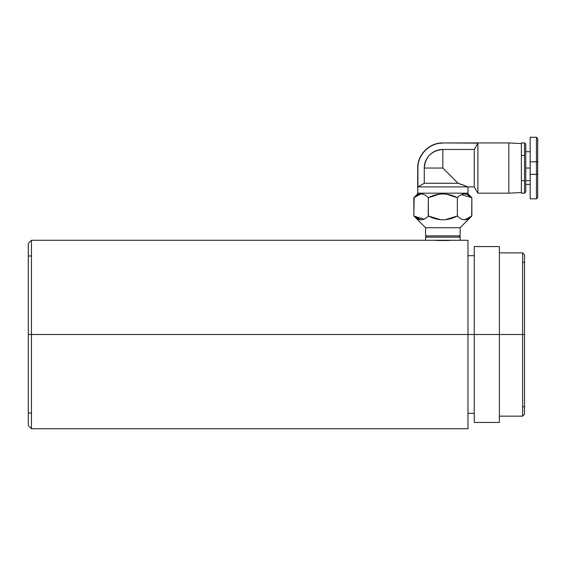 <?xml version="1.0" encoding="UTF-8"?>
<svg xmlns="http://www.w3.org/2000/svg" width="566" height="566" viewBox="0 0 566 566"><rect width="100%" height="100%" fill="white"/><g stroke="black" fill="none" stroke-linecap="round" stroke-linejoin="round"><path stroke-width="0.85" d="M499.382 246.571L499.382 422.441L474.258 422.441L474.258 246.571L499.382 246.571L474.258 246.571L474.258 334.506L499.382 334.506L474.258 334.506L474.258 422.441L499.382 422.441L499.382 334.506L522.623 334.506L522.623 252.853L522.623 416.159L522.623 334.506L524.512 334.506L499.382 334.506L499.382 246.571M28.3 334.506L28.3 243.43L31.441 240.288L31.441 428.724L31.441 334.506L28.3 334.506L28.3 425.582L31.441 428.724L31.441 240.288L31.441 334.506L467.976 334.506L467.976 428.724L467.976 334.506L28.3 334.506L31.441 334.506L28.3 334.506L28.3 413.555L28.3 413.017L31.441 413.017M467.976 334.506L474.258 334.506L467.976 334.506L467.976 240.288L467.976 334.506L467.976 251.622L467.976 255.676L474.258 255.676M450.706 240.288C451.201 240.642 434.511 240.642 435.006 240.288C434.511 240.642 451.201 240.642 450.706 240.288L467.976 240.288M522.623 262.27L524.512 262.27L524.512 334.506L522.623 334.506L524.512 334.506L524.512 254.735L522.623 252.853L522.623 334.506M499.382 416.159L522.623 416.159L524.512 414.277L524.512 334.506M417.729 168.052L417.729 193.183L417.729 168.052C417.383 154.631 429.431 142.582 442.853 142.929L508.806 142.929L442.853 142.929L477.888 143.127L474.258 149.474L442.853 149.474L474.258 149.474L477.888 143.127L474.258 149.474L474.258 186.9L477.888 193.183L477.888 143.127L477.888 193.183L508.806 193.183L521.371 192.525L508.806 193.183L508.806 142.929L521.371 143.587L521.371 142.929L521.371 193.183L524.512 193.183L525.764 191.924L525.764 144.189L525.764 191.924L524.512 193.183L524.512 142.929L525.764 144.189L524.512 142.929L524.512 193.183L521.371 193.183L521.371 142.929L521.371 192.525M474.258 149.474L474.258 186.9L417.927 186.9L424.274 183.271L458.071 183.271L467.976 186.9L467.976 193.183L417.729 193.183L467.976 193.183L467.976 186.9L417.927 186.9L424.274 183.271L458.071 183.271L442.853 168.052L458.071 183.271L464.707 185.606M462.627 184.834L459.712 183.809M456.345 181.545L453.578 178.778L456.345 181.545M451.201 176.401L445.35 170.55L451.201 176.401M521.371 155.494L524.512 155.494L521.371 155.494M521.371 180.618L524.512 180.618L521.371 180.618M525.764 180.618L530.165 180.618L525.764 180.618M530.165 168.052L525.764 168.052L530.165 168.052M524.512 142.929L521.371 142.929L524.512 142.929M521.371 143.587L508.806 142.929L508.806 193.183L477.888 193.183L474.258 186.9L467.976 186.9L458.071 183.271M417.927 168.052L417.927 186.9L417.927 168.052C417.581 154.737 429.537 142.788 442.853 143.127C429.537 142.788 417.581 154.737 417.927 168.052M425.582 240.288L460.13 240.288L460.13 237.147L425.582 237.147L425.582 240.288L425.582 237.147L460.13 237.147L460.13 240.288L425.582 240.288M425.582 235.895L426.835 237.147L425.582 235.895L460.13 235.895L458.87 237.147L460.13 235.895L425.582 235.895L425.582 227.723L413.845 215.986L425.582 227.723L425.582 235.895M419.477 194.025L413.845 197.697L418.359 193.183L413.845 197.697C418.663 192.73 423.495 192.73 428.349 197.697C438.02 192.73 447.692 192.73 457.363 197.697C462.203 192.652 467.042 192.652 471.867 197.697L467.353 193.183L471.867 197.697L471.867 215.986C467.049 221.023 462.217 221.023 457.363 215.986C447.692 221.023 438.02 221.023 428.349 215.986C423.502 221.03 418.67 221.03 413.845 215.986L421.097 219.877M460.13 227.723L425.582 227.723L460.13 227.723L471.867 215.986L460.13 227.723L460.13 235.895L460.13 227.723M466.179 219.672L471.867 215.986L464.615 219.877M530.165 161.777L530.165 137.276L536.441 137.276L537.7 138.536L537.7 161.777L536.441 161.777L536.441 174.335L537.7 174.335L537.7 161.777L536.441 161.777L536.441 137.276L536.441 174.335L537.7 174.335L537.7 197.576L536.441 198.836L536.441 174.335L536.441 198.836L530.165 198.836L530.165 174.335L536.441 174.335L530.165 174.335L530.165 161.777L536.441 161.777L530.165 161.777L530.165 174.335M537.7 161.777L537.7 174.335M442.853 142.929L477.888 143.127M424.274 183.271L424.274 168.052L442.853 168.052L442.853 149.474A18.579 18.579 0 0 0 424.274 168.052L442.853 168.052L442.853 149.474C431.568 150.577 425.377 156.768 424.274 168.052L424.274 183.271L417.927 186.9M457.363 215.986L457.363 197.697L457.363 215.986L444.982 219.778M440.744 219.778L428.349 215.986L428.349 197.697L439.902 193.989M445.824 193.996L457.363 197.697L458.269 196.841M427.542 196.933L428.349 197.697L428.186 216.148M471.676 216.177L471.867 197.697L461.396 194.633M457.547 216.177L458.488 217.04M471.549 197.385L466.228 194.025M414.029 216.177L419.526 219.672M423.962 219.212L413.845 215.986L413.845 197.697L421.111 193.805M428.03 197.385L427.578 196.961M414.163 197.385L413.845 215.986M31.441 428.724L467.976 428.724M474.258 413.336L467.976 413.336M522.623 406.742L524.512 406.742M31.441 240.288L435.006 240.288M522.623 252.853L499.382 252.853M28.3 255.988L31.441 255.988M525.764 184.389L530.165 184.389M530.165 151.723L525.764 151.723"/></g></svg>
